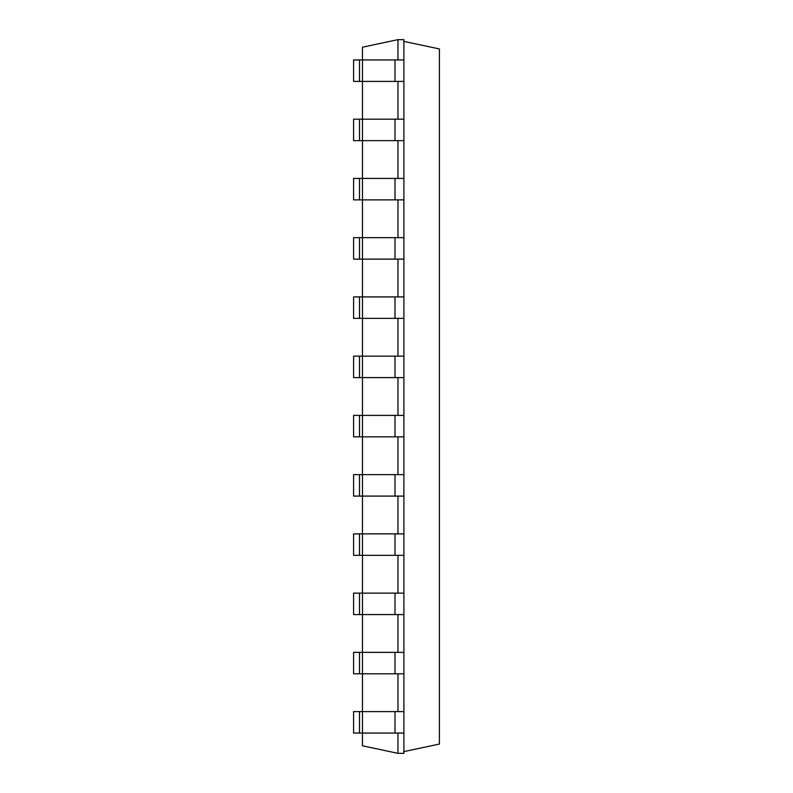 <?xml version="1.0" encoding="UTF-8"?>
<svg xmlns="http://www.w3.org/2000/svg" width="793" height="793" viewBox="0 0 793 793"><rect width="100%" height="100%" fill="white"/><g stroke="black" fill="none" stroke-linecap="round" stroke-linejoin="round"><path stroke-width="1.19" d="M397.967 59.941L397.967 39.65L362.451 47.203L362.451 59.941L353.589 59.941L353.589 81.401L359.507 81.401L359.507 59.941M397.967 39.65L403.895 39.65L403.895 59.941L362.47 59.941L362.451 119.188L353.589 119.188L353.589 140.639L359.507 140.639L359.507 119.188M359.507 81.401L403.895 81.401L403.895 140.639L362.47 140.639L362.451 178.425L353.589 178.425L353.589 199.886L359.507 199.886L359.507 178.425M403.895 140.639L403.895 199.886L362.47 199.886L362.451 237.662L353.589 237.662L353.589 259.123L359.507 259.123L359.507 237.662M403.895 199.886L403.895 259.123L362.47 259.123L362.451 296.909L353.589 296.909L353.589 318.37L359.507 318.37L359.507 296.909M403.895 259.123L403.895 318.37L362.47 318.37L362.451 356.146L353.589 356.146L353.589 377.607L359.507 377.607L359.507 356.146M403.895 318.37L403.895 377.607L362.47 377.607L362.451 415.393L353.589 415.393L353.589 436.854L359.507 436.854L359.507 415.393M403.895 377.607L403.895 436.854L362.47 436.854L362.451 474.63L353.589 474.63L353.589 496.091L359.507 496.091L359.507 474.63M403.895 436.854L403.895 496.091L362.47 496.091L362.451 533.877L353.589 533.877L353.589 555.338L359.507 555.338L359.507 533.877M403.895 496.091L403.895 555.338L362.47 555.338L362.451 593.114L353.589 593.114L353.589 614.575L359.507 614.575L359.507 593.114M403.895 555.338L403.895 614.575L362.47 614.575L362.451 652.361L353.589 652.361L353.589 673.812L359.507 673.812L359.507 652.361M403.895 614.575L403.895 673.812L362.47 673.812L362.451 711.599L353.589 711.599L353.589 733.059L359.507 733.059L359.507 711.599M403.895 673.812L403.895 711.599L362.47 711.599L362.451 745.797L397.967 753.35L403.895 753.35L403.895 733.059L359.507 733.059M397.967 733.059L397.967 753.35M397.967 673.812L397.967 711.599M397.967 614.575L397.967 652.361M397.967 555.338L397.967 593.114M397.967 496.091L397.967 533.877M397.967 436.854L397.967 474.63M397.967 377.607L397.967 415.393M397.967 318.37L397.967 356.146M397.967 259.123L397.967 296.909M397.967 199.886L397.967 237.662M397.967 140.639L397.967 178.425M397.967 81.401L397.967 119.188M403.895 119.188L362.47 119.188L362.47 140.639L359.507 140.639M403.895 652.361L362.47 652.361L362.47 673.812L359.507 673.812M403.895 178.425L362.47 178.425L362.47 199.886L359.507 199.886M403.895 593.114L362.47 593.114L362.47 614.575L359.507 614.575M403.895 237.662L362.47 237.662L362.47 259.123L359.507 259.123M403.895 533.877L362.47 533.877L362.47 555.338L359.507 555.338M403.895 296.909L362.47 296.909L362.47 318.37L359.507 318.37M403.895 474.63L362.47 474.63L362.47 496.091L359.507 496.091M403.895 356.146L362.47 356.146L362.47 377.607L359.507 377.607M403.895 415.393L362.47 415.393L362.47 436.854L359.507 436.854M403.895 751.605L439.411 744.052L439.411 48.948L403.895 41.395M403.895 81.401L403.895 59.941M403.895 711.599L403.895 733.059M395.003 81.401L395.003 59.941M395.003 711.599L395.003 733.059M395.003 119.188L395.003 140.639M395.003 652.361L395.003 673.812M395.003 178.425L395.003 199.886M395.003 593.114L395.003 614.575M395.003 237.662L395.003 259.123M395.003 533.877L395.003 555.338M395.003 296.909L395.003 318.37M395.003 474.63L395.003 496.091M395.003 356.146L395.003 377.607M395.003 415.393L395.003 436.854"/></g></svg>
